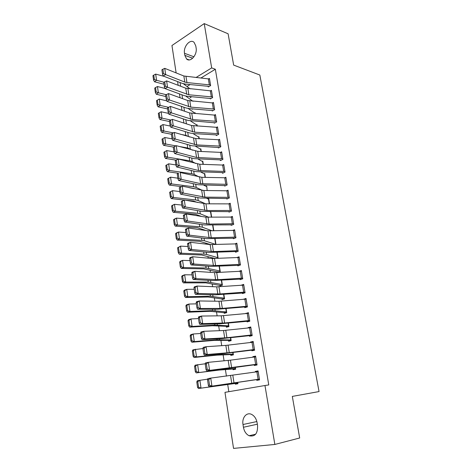 <?xml version="1.0" encoding="UTF-8"?>
<svg xmlns="http://www.w3.org/2000/svg" width="472" height="472" viewBox="0 0 472 472"><rect width="100%" height="100%" fill="white"/><g stroke="black" fill="none" stroke-linecap="round" stroke-linejoin="round"><path stroke-width="0.71" d="M203.827 229.716L203.91 230.224M205.886 243.056L206.052 244.112M207.969 256.532L208.217 258.149M210.07 270.149L210.406 272.344M212.193 283.908L212.618 286.687M214.335 297.808L214.86 301.189M216.506 311.862L217.12 315.856M218.695 326.058L219.409 330.677M220.914 340.406L221.722 345.669M223.15 354.914L224.064 360.826M225.41 369.576L226.424 376.154M227.699 384.397L228.826 391.689M176.133 72.906L171.95 45.519L204.228 23.6L211.668 67.915L195.998 77.514M233.54 448.4L224.967 392.35L264.963 385.512L274.851 444.453L233.54 448.4M204.228 23.6L228.112 33.795L233.658 65.101L259.836 75.03L319.054 391.565L292.315 396.409L299.679 437.992L274.851 444.453M192.092 108.82L192.163 109.28L192.865 108.879M192.847 101.185L193.308 101.22M210.199 98.312L210.3 98.913L212.63 97.58L211.432 90.364L210.73 90.777M196.511 124.927L197.013 124.655L197.237 126.095M214.211 122.59L214.312 123.204L216.677 121.935L215.456 114.578L214.66 115.009M200.281 149.117L200.836 148.833L201.249 151.471M218.3 147.352L218.4 147.978L220.807 146.774L219.563 139.269L218.654 139.736M204.105 173.779L204.73 173.478L205.344 177.372M223.852 165.1L224.896 171.478L198.588 170.498L179.212 165.766L176.611 166.946L196.016 171.625L222.1 172.575L222.577 173.253L225.02 172.121L223.746 164.462L222.69 164.964M207.993 198.93L208.707 198.618L209.527 203.815M226.725 198.387L226.837 199.042L229.315 197.98L228.017 190.169L226.772 190.718M213.792 230.808L212.878 225.014L213.775 230.808M231.073 224.696L231.18 225.356L233.705 224.377L232.377 216.4L230.873 217.008M218.117 258.385L217.191 252.284L218.029 257.706L206.524 254.438L203.975 254.101L181.537 253.234L179.248 254.184L178.298 252.774L179.212 252.396L178.499 247.417L177.59 247.806L178.298 252.774M238.065 250.644L213.432 251.582L191.644 249.505L188.918 250.455L208.524 252.443L235.133 251.541L235.617 252.225L238.183 251.322L236.826 243.18L234.962 243.859M219.822 285.33L219.928 286.002L222.395 285.23L221.592 280.144M240.036 278.958L240.148 279.654L242.75 278.834L241.369 270.521L238.974 271.3M224.112 312.647L224.224 313.337L226.731 312.641L226.094 308.594M246.024 306.293L244.85 299.207L246.107 299.142L247.287 306.222L222.336 308.393L200.405 308.487L197.585 309.254L217.315 309.254L244.638 306.953L244.773 307.661L247.422 306.93L246.012 298.44L243.399 299.325M228.495 340.53L228.607 341.238L231.156 340.631L230.69 337.669M249.381 335.551L249.499 336.271L252.19 335.633L250.75 326.954L248.071 327.627L248.124 327.94M235.593 368.697L232.95 369.01L233.079 369.723L235.675 369.21L235.386 367.387M254.202 364.762L254.325 365.499L257.063 364.956L255.588 356.094L252.868 356.667L252.951 357.18M264.963 385.512L268.769 384.928L215.344 69.248L200.913 78.016M190.122 84.571L186.983 86.476M259.417 379.11L208.984 386.592L256.638 379.612L256.78 380.355L259.541 379.86L258.054 370.898L255.305 371.423L255.405 372.036M237.87 383.093L235.221 383.471L235.357 384.196L237.971 383.73L237.77 382.485M251.777 350.077L251.9 350.808L254.614 350.218L253.157 341.445L250.455 342.07L250.526 342.483M230.719 354.696L230.832 355.404L233.404 354.844L233.02 352.448M247.003 321.178L247.121 321.892L249.794 321.202L248.366 312.623L245.747 313.555M226.294 326.518L226.401 327.214L228.932 326.565L228.377 323.054M242.331 292.882L242.449 293.584L245.074 292.805L243.676 284.404L241.074 285.247M221.958 298.918L222.064 299.602L224.554 298.864L223.828 294.292L224.424 298.18L210.418 296.239L187.815 296.681L185.461 297.478L184.511 296.162L185.455 295.844L184.717 290.699L183.779 291.029L184.511 296.162M237.758 265.181L237.87 265.866L240.454 265.004L239.086 256.78L236.985 257.505M217.852 272.533L220.265 271.73L219.38 266.137M217.81 272.539L217.71 271.878M233.28 238.053L233.386 238.72L235.929 237.782L234.59 229.722L232.92 230.36M215.964 244.525L215.02 238.578M228.89 211.474L228.997 212.135L231.498 211.114L230.188 203.22L228.82 203.792M211.651 217.244L210.754 211.586M224.589 185.437L224.696 186.08L227.156 184.989L225.87 177.254L224.725 177.773L201.792 177.301L180.215 172.54L181.23 179.348L178.605 180.487L198.045 184.747L225.699 185.638M206.04 186.292L206.707 185.986L207.167 190.523M221.746 152.432L222.778 158.745L196.558 157.477L177.218 152.326L174.634 153.542L194.004 158.639L220.005 159.878L220.477 160.551L222.902 159.383L221.645 151.807L220.666 152.285M202.187 161.383L202.771 161.094L203.29 164.356L202.871 161.713M217.391 133.487L216.359 127.287L217.58 127.475L218.613 133.67L194.724 132.19L173.289 125.876L170.746 127.163L190.045 133.057L193.278 133.582L215.875 134.856L216.347 135.529L218.731 134.296L217.498 126.862L216.648 127.31M198.387 136.963L198.913 136.685L199.237 138.715M212.193 110.389L212.294 110.997L214.648 109.699L213.432 102.412L212.689 102.831M194.653 113.009L195.131 112.743L195.225 113.333M210.542 84.984L186.947 82.553L184.812 82.081L165.678 74.605L163.212 76.021L182.363 83.426L185.567 84.134L207.863 86.27L208.323 86.942L210.636 85.579L209.45 78.435L208.783 78.836M190.942 97.185L190.21 96.961L190.322 97.551L191.791 96.683M184.511 53.301C183.16 46.61 190.31 38.379 194.11 42.403L195.78 45.908L196.116 47.985C197.491 54.758 190.299 62.9 186.564 58.959L184.829 55.354L184.511 53.301L193.945 56.782M185.236 84.099L184.469 84.571M215.344 69.248L211.668 67.915M257.559 425.532C257.812 433.597 254.98 437.001 249.068 435.739C246.095 434.199 244.213 431.367 243.434 427.248L243.003 424.511C241.741 417.661 246.708 411.796 251.67 414.44C254.514 415.979 256.325 418.747 257.104 422.747L257.559 425.532M258.078 371.069L255.305 371.423M255.641 356.384L252.868 356.667M253.222 341.852L250.455 342.07M250.838 327.479L248.071 327.627M248.473 313.255L245.711 313.337M245.068 299.189L243.375 299.195M241.499 285.218L241.062 285.206M256.638 379.612L259.435 379.217M207.544 379.848L207.81 378.656L210.742 378.101L211.922 386.061L209.544 385.205L208.718 379.624L207.544 379.848L208.364 385.417L209.544 385.205M258.172 371.641L210.742 378.101L208.718 379.624M208.364 385.417L208.984 386.592M196.789 381.913L197.579 387.412L198.57 387.223L197.78 381.718L196.789 381.913L197.396 380.686L207.704 379.146M237.853 382.998L198.517 388.509L197.579 387.412M235.221 383.471L198.517 388.509M197.78 381.718L199.874 380.196L201.007 388.049L198.57 387.223M256.939 364.219L206.647 370.768L226.495 368.585L256.98 364.443M205.22 364.048L205.491 362.927L208.394 362.319L209.562 370.19L207.196 369.322L206.382 363.806L205.22 364.048L206.028 369.558L207.196 369.322M256.921 364.219L255.694 356.832L230.448 360.171L208.394 362.319L206.382 363.806M206.028 369.558L206.647 370.768M254.491 349.481L229.268 352.649L207.237 354.496L204.346 355.127L224.165 353.504L254.55 349.829M202.919 348.43L203.202 347.374L206.081 346.719L207.237 354.496L204.877 353.622L204.075 348.171L202.919 348.43L203.721 353.876L204.877 353.622M253.275 342.176L225.846 345.392L206.081 346.719L204.075 348.171M203.721 353.876L204.346 355.127M194.558 366.337L195.337 371.771L196.322 371.558L195.544 366.119L194.558 366.337L195.172 365.169L205.29 363.759M235.557 368.49L221.633 369.564L196.281 372.904L195.337 371.771M232.95 369.01L219.155 370.077L196.281 372.904M195.544 366.119L197.62 364.62L198.742 372.384L196.322 371.558M192.358 350.938L193.125 356.307L194.098 356.071L193.325 350.696L192.358 350.938L192.971 349.829L202.936 348.537M233.292 354.13L219.338 354.578L196.505 356.903L194.069 357.481L193.125 356.307M233.339 354.448L216.89 355.145L194.069 357.481M193.325 350.696L195.402 349.227L196.505 356.903L194.098 356.071M252.072 334.908L226.932 337.734L204.931 338.984L202.063 339.663L221.852 338.589L252.148 335.368M200.647 332.99L200.936 331.999L203.792 331.297L204.931 338.984L202.588 338.099L201.792 332.707L200.647 332.99L201.438 338.371L202.588 338.099M250.868 327.68L223.527 330.518L203.792 331.297L201.792 332.707M201.438 338.371L202.063 339.663M249.676 320.488L224.619 322.984L202.653 323.65L199.809 324.376L219.574 323.839L249.771 321.06M198.399 317.727L198.694 316.795L201.526 316.045L202.653 323.65L200.323 322.754L199.532 317.426L198.399 317.727L199.184 323.049L200.323 322.754M249.653 320.488L248.467 313.337L221.232 315.803L201.526 316.045L199.532 317.426M199.184 323.049L199.809 324.376M190.175 335.704L190.936 341.02L191.903 340.76L191.136 335.444L190.175 335.704L190.794 334.666L193.201 333.999L200.718 333.474M231.044 339.923L217.073 339.757L194.299 341.592L191.88 342.224L190.936 341.02M231.109 340.347L214.642 340.377L191.88 342.224M191.136 335.444L193.201 333.999L194.299 341.592L191.903 340.76M188.021 320.647L188.77 325.898L189.726 325.621L188.971 320.364L188.021 320.647L188.641 319.662L191.03 318.948L198.523 318.576M228.82 325.863L214.831 325.09L192.11 326.453L189.714 327.143L188.77 325.898M228.902 326.388L212.424 325.763L189.714 327.143M188.971 320.364L191.03 318.948L192.11 326.453L189.726 325.621M244.638 306.953L247.417 306.906M196.175 302.629L196.482 301.761L199.284 300.965L200.405 308.487L198.081 307.585L197.302 302.316L196.175 302.629L196.954 307.897L198.081 307.585M244.85 299.207L218.967 301.248L199.284 300.965L197.302 302.316M196.954 307.897L197.585 309.254M185.885 305.756L186.629 310.948L187.579 310.653L186.829 305.449L185.885 305.756L186.517 304.829L188.877 304.062L196.358 303.844M226.619 311.951L212.612 310.588L189.95 311.485L187.579 312.228L186.629 310.948M226.719 312.576L223.209 312.623L210.223 311.313L187.579 312.228M186.829 305.449L188.877 304.062L189.95 311.485L187.579 310.653M244.956 292.103L220.07 293.962L198.175 293.49L195.378 294.31L215.079 294.823L244.773 292.9M193.98 287.708L194.287 286.899L197.072 286.056L198.175 293.49L195.862 292.581L195.095 287.371L193.98 287.708L194.747 292.911L195.862 292.581M244.938 292.103L243.776 285.106L216.725 286.852L197.072 286.056L195.095 287.371M194.747 292.911L195.378 294.31M183.779 291.029L184.41 290.162L186.753 289.342L194.21 289.271M224.412 298.906L221.049 298.864L208.052 297.012L185.461 297.478M184.717 290.699L186.753 289.342L187.815 296.681L185.455 295.844M242.637 278.138L217.834 279.684L195.974 278.663L193.201 279.53L212.872 280.545L242.154 279.023M191.809 272.952L192.122 272.197L194.883 271.317L195.974 278.663L193.673 277.748L192.912 272.598L191.809 272.952L192.564 278.096L193.673 277.748M241.487 271.211L214.506 272.615L194.883 271.317L192.912 272.598M192.564 278.096L193.201 279.53M240.342 264.32L215.621 265.559L193.797 264.007L191.048 264.91L210.683 266.42L239.64 265.276M189.661 258.355L189.98 257.659L192.718 256.733L193.797 264.007L191.508 263.081L190.759 257.983L189.661 258.355L190.411 263.447L191.508 263.081M239.204 257.464L212.306 258.526L192.718 256.733L190.759 257.983M190.411 263.447L191.048 264.91M235.487 251.547L237.192 251.67M187.531 243.924L187.862 243.281L190.576 242.313L191.644 249.505L189.366 248.573L188.623 243.534L187.531 243.924L188.275 248.956L189.366 248.573M236.938 243.859L210.134 244.584L190.576 242.313L188.623 243.534M188.275 248.956L188.918 250.455M235.817 237.109L211.267 237.752L189.52 235.168L186.812 236.153L206.382 238.62L234.808 238.195M185.431 229.646L185.767 229.062L188.464 228.053L189.52 235.168L187.248 234.224L186.511 229.244L185.431 229.646L186.163 234.625L187.248 234.224M234.702 230.389L207.987 230.796L188.464 228.053L186.511 229.244M186.163 234.625L186.812 236.153M232.489 217.067L233.575 223.71L209.12 224.07L187.413 220.984L184.723 222.011L204.264 224.938L232.466 224.861M183.354 215.527L183.691 214.996L186.369 213.946L187.413 220.984L185.154 220.035L184.422 215.108L183.354 215.527L184.08 220.448L185.154 220.035M232.472 217.061L205.857 217.149L186.369 213.946L184.422 215.108M184.08 220.448L184.723 222.011M231.386 210.453L207.001 210.536L185.331 206.954L182.664 208.022L202.169 211.403L230.177 211.651M181.295 201.556L184.292 199.992L185.331 206.954L183.083 205.998L182.363 201.125L181.295 201.556L182.015 206.429L183.083 205.998M230.295 203.874L205.945 203.815L184.292 199.992L182.363 201.125M182.015 206.429L182.664 208.022M229.209 197.331L204.901 197.137L183.266 193.077L180.623 194.181L200.098 198.004L227.917 198.576M179.266 187.744L182.245 186.192L183.266 193.077L181.03 192.116L180.316 187.29L179.266 187.744L179.974 192.558L181.03 192.116M228.123 190.818L203.857 190.487L182.245 186.192L180.316 187.29M179.974 192.558L180.623 194.181M227.05 184.34L200.641 183.655L181.23 179.348L179 178.381L178.298 173.607L177.254 174.074L177.956 178.841L179 178.381M177.254 174.074L178.298 173.607M227.032 184.334L225.958 177.891L224.725 177.773L225.799 184.227M177.956 178.841L178.605 180.487M222.454 172.61L223.51 172.823M175.26 160.551L178.209 159.029L179.212 165.766L176.994 164.793L176.298 160.073L175.26 160.551L175.956 165.265L176.994 164.793M223.834 165.094L199.744 164.244L178.209 159.029L176.298 160.073M175.956 165.265L176.611 166.946M220.359 159.914L221.35 160.132M173.289 147.17L176.227 145.659L177.218 152.326L175.012 151.347L174.321 146.68L173.289 147.17L173.979 151.837L175.012 151.347M221.728 152.432L197.721 151.323L176.227 145.659L174.321 146.68M164.763 151.718L163.902 152.226L164.563 156.84L165.424 156.332L164.763 151.718L166.716 150.592L173.979 151.842L174.634 153.542M219.456 145.984L218.424 139.718L219.645 139.889L220.684 146.143L196.718 144.91L175.242 139.034L172.681 140.284L192.015 145.783L219.214 147.571M171.342 133.936L174.262 132.437L175.242 139.034L173.047 138.048L172.363 133.423L171.342 133.936L172.02 138.55L173.047 138.048M218.424 139.718L195.715 138.532L174.262 132.437L172.363 133.423M172.02 138.55L172.681 140.284M216.229 134.904L217.114 135.134M216.359 127.287L191.579 125.505L172.321 119.351L173.289 125.876L171.106 124.885L170.427 120.313L169.413 120.832L170.085 125.404L171.106 124.885M170.085 125.404L170.746 127.163M172.321 119.351L170.427 120.313M216.577 121.322L192.747 119.593L171.36 112.855L168.834 114.177L188.098 120.46L215.031 122.814M215.556 115.186L189.62 112.938L170.398 106.401L171.36 112.855L169.183 111.864L168.51 107.339L167.507 107.87L168.174 112.395L169.183 111.864M168.174 112.395L168.834 114.177M170.398 106.401L168.51 107.339M214.542 109.085L190.794 107.12L169.442 99.975L166.94 101.327L186.169 107.994L189.384 108.613L212.978 110.619M214.524 109.085L213.515 103.014L187.679 100.501L168.492 93.586L169.442 99.975L167.277 98.972L166.616 94.494L165.619 95.043L166.274 99.515L167.277 98.972M166.274 99.515L166.94 101.327M168.492 93.586L166.616 94.494M181.69 276.462L182.416 281.542L183.348 281.2L182.623 276.114L181.69 276.462L182.328 275.654L184.652 274.781L192.086 274.851M221.575 280.144L222.271 284.551L208.246 282.044L185.697 282.038L183.366 282.887L182.416 281.542M221.958 285.365L218.919 285.253L205.904 282.864L183.366 282.887M182.623 276.114L184.652 274.781L185.697 282.038L183.348 281.2M179.631 262.054L180.345 267.081L181.272 266.721L180.552 261.689L179.631 262.054L180.269 261.299L182.57 260.379L189.992 260.597M220.158 271.058L206.099 268.002L183.608 267.559L181.295 268.456L180.345 267.081M219.598 271.955L216.807 271.772L203.774 268.869L181.295 268.456M180.552 261.689L182.57 260.379L183.608 267.559L181.272 266.721M177.59 247.806L180.51 246.136L187.915 246.49M215.155 258.52L201.668 255.016L179.248 254.184M178.499 247.417L180.51 246.136L181.537 253.234L179.212 252.396M175.572 233.711L176.274 238.625L177.183 238.224L176.475 233.304L175.572 233.711L176.215 233.062L178.481 232.041L185.856 232.537M215.958 244.49L204.417 240.755L201.868 240.354L179.496 239.068L177.224 240.065L176.274 238.625M210.819 244.643L199.585 241.31L177.224 240.065M176.475 233.304L178.481 232.041L179.496 239.068L177.183 238.224M173.572 219.763L174.268 224.631L175.171 224.212L174.469 219.338L173.572 219.763L174.227 219.167L176.463 218.105L183.826 218.731M174.469 219.338L176.463 218.105L177.472 225.055L199.792 226.749L202.335 227.215L212.247 230.849M175.171 224.212L177.472 225.055L175.218 226.094L174.268 224.631M206.075 230.525L197.526 227.752L175.218 226.094M171.596 205.969L172.286 210.783L173.177 210.341L172.487 205.526L171.596 205.969L172.25 205.42L174.475 204.311L181.814 205.066M209.71 211.598L210.825 212.017M172.487 205.526L174.475 204.311L175.466 211.19L197.733 213.279L200.275 213.816L208.83 217.273M173.177 210.341L175.466 211.19L173.236 212.276L172.286 210.783M201.644 216.459L195.485 214.329L173.236 212.276M169.643 192.316L170.327 197.078L171.206 196.623L170.522 191.856L169.643 192.316L170.303 191.821L172.504 190.67L179.826 191.549M206.606 198.293L208.807 199.255L209.509 203.815M170.522 191.856L172.504 190.67L173.484 197.473L195.691 199.957L198.234 200.553L205.615 203.815M171.206 196.623L173.484 197.473L171.271 198.606L170.327 197.078M197.567 202.482L193.467 201.042L184.823 200.093M184.216 200.028L171.271 198.606M167.707 178.817L168.386 183.525L169.259 183.053L168.581 178.333L167.707 178.817L168.368 178.363L170.557 177.171L177.855 178.174M203.662 185.112L206.535 186.54M168.581 178.333L170.557 177.171L171.525 183.903L193.673 186.77L196.21 187.425L202.435 190.405M169.259 183.053L171.525 183.903L169.33 185.077L168.386 183.525M193.768 188.617L188.629 187.537M181.289 186.599L169.33 185.077M165.796 165.454L166.463 170.115L167.33 169.625L166.663 164.958L165.796 165.454L168.628 163.813L175.908 164.94M200.848 172.044L204.83 174.103L205.326 177.372M166.663 164.958L168.628 163.813L169.59 170.475L191.679 173.714L194.216 174.433L199.066 176.929M167.33 169.625L169.59 170.475L167.412 171.69L166.463 170.115M178.51 173.295L167.412 171.69M198.151 159.099L202.854 161.707M166.716 150.592L167.666 157.182L189.703 160.793L192.234 161.572L195.75 163.507M165.424 156.332L167.666 157.182L165.513 158.445L164.563 156.84M175.855 160.114L165.513 158.445M162.881 138.615L162.032 139.14L162.681 143.706L163.536 143.187L162.881 138.615L164.828 137.511L172.156 138.898M195.55 146.273L200.93 149.441L201.231 151.471M178.953 146.414L187.75 148.001L192.594 150.196M164.828 137.511L165.772 144.037L175.832 145.854M163.536 143.187L165.772 144.037L163.631 145.335L162.681 143.706M173.413 147.081L163.631 145.335M161.017 125.646L160.173 126.195L160.822 130.709L161.666 130.172L161.017 125.646L162.958 124.567L170.345 126.083M193.03 133.57L199.007 137.287M180.499 134.296L185.815 135.346L189.585 137.01M162.958 124.567L163.89 131.021L173.354 132.886M161.666 130.172L163.89 131.021L161.772 132.361L160.822 130.709M171.389 134.237L161.772 132.361M159.176 112.814L158.338 113.374L158.981 117.847L159.819 117.292L159.176 112.814L161.111 111.758L168.545 113.404M190.564 120.968L197.107 125.257M181.661 122.336L186.694 123.941M161.111 111.758L162.032 118.147L170.947 120.047M159.819 117.292L162.032 118.147L159.925 119.522L158.981 117.847M169.519 121.546L159.925 119.522M157.353 100.117L156.521 100.689L157.158 105.114L157.99 104.548L157.353 100.117L159.276 99.073L166.763 100.855M188.145 108.471L195.202 113.333M182.782 110.613L183.23 110.767M159.276 99.073L160.191 105.398L168.551 107.315M157.99 104.548L160.191 105.398L158.102 106.82L157.158 105.114M167.672 108.985L158.102 106.82M211.533 90.966L212.512 96.972L188.859 94.778L167.548 87.226L165.064 88.606L184.257 95.651L187.467 96.312L210.943 98.542M211.515 90.96L185.762 88.187L166.61 80.901L167.548 87.226L165.395 86.223L164.74 81.786L163.749 82.346L164.398 86.777L165.395 86.223M164.398 86.777L165.064 88.606M166.61 80.901L164.74 81.786M155.548 87.544L154.727 88.134L155.353 92.512L156.179 91.928L155.548 87.544L157.465 86.523L164.999 88.429M185.762 96.07L192.771 101.179M157.465 86.523L158.368 92.783L166.227 94.713M156.179 91.928L158.368 92.783L156.303 94.241L155.353 92.512M165.837 96.553L156.303 94.241M208.205 86.341L208.937 86.582M210.518 84.978L209.533 79.025L183.862 75.998L164.746 68.346L165.678 74.605L163.53 73.597L162.881 69.213L161.896 69.785L162.545 74.169L163.53 73.597M162.545 74.169L163.212 76.021M164.746 68.346L162.881 69.213M153.766 75.101L152.946 75.703L153.565 80.039L154.385 79.444L153.766 75.101L155.672 74.104L164.079 76.358M183.407 83.762L190.116 88.854M155.672 74.104L156.568 80.299L163.961 82.228M154.385 79.444L156.568 80.299L154.515 81.786L153.565 80.039M164.026 84.246L154.515 81.786M190.21 96.961L189.219 96.459M243.434 427.248L257.346 424.216M243.003 424.511L256.862 421.561M184.829 55.354L192.688 58.227M259.399 379.116L258.154 371.647M234.018 382.975L232.82 375.334M231.758 383.311L230.56 375.641M258.119 379.305L256.88 371.824M237.752 382.491L237.835 382.998M237.505 382.526L237.581 383.034M231.628 367.729L230.448 360.171M229.374 368.018L228.188 360.431M255.647 364.384L254.42 356.985M254.473 349.486L253.257 342.176M229.268 352.649L228.094 345.174M227.014 352.891L225.846 345.392M253.198 349.622L251.989 342.306M235.363 367.387L235.54 368.49M221.563 369.128L221.633 369.564M224.129 368.844L224.2 369.299M235.115 367.422L235.286 368.514M233.003 352.448L233.268 354.136M219.238 353.906L219.338 354.578M221.799 353.699L221.905 354.389M232.755 352.478L233.02 354.147M252.054 334.908L250.85 327.68M226.932 337.734L225.769 330.341M224.684 337.934L223.527 330.518M250.779 335.026L249.582 327.786M224.619 322.984L223.474 315.668M222.377 323.137L221.232 315.803M248.39 320.582L247.204 313.42M230.666 337.675L231.026 339.923M216.937 338.861L217.073 339.757M219.492 338.719L219.639 339.645M230.419 337.698L230.773 339.934M228.359 323.054L228.802 325.863M214.66 323.975L214.831 325.09M217.214 323.904L217.391 325.06M228.112 323.084L228.548 325.869M222.336 308.393L221.197 301.16M220.1 308.505L218.967 301.248M226.07 308.599L226.601 311.951M212.406 309.254L212.612 310.588M214.961 309.254L215.173 310.635M225.822 308.617L226.348 311.945M220.07 293.962L218.949 286.805M217.84 294.032L216.725 286.852M243.682 292.156L242.519 285.141M210.182 294.693L210.418 296.239M212.73 294.758L212.978 296.357M223.563 294.31L224.17 298.168M242.62 278.138L241.469 271.211M217.834 279.684L216.725 272.598M215.61 279.713L214.506 272.615M241.363 278.167L240.213 271.229M240.319 264.32L239.18 257.458M215.621 265.559L214.524 258.55M213.403 265.553L212.306 258.526M239.068 264.326L237.929 257.458M238.047 250.638L236.92 243.853M213.432 251.582L212.347 244.649M211.22 251.535L210.134 244.584M236.797 250.626L235.67 243.835M235.799 237.103L234.684 230.389M211.267 237.752L210.188 230.897M209.061 237.67L207.987 230.796M234.554 237.074L233.439 230.348M209.12 224.07L208.058 217.285M206.919 223.952L205.857 217.149M232.33 223.657L231.227 217.002M231.368 210.453L230.277 203.874M207.001 210.536L205.945 203.815M204.807 210.376L203.757 203.644M230.13 210.376L229.038 203.792M229.191 197.325L228.106 190.818M204.901 197.137L203.857 190.487M202.712 196.948L201.674 190.281M227.952 197.237L226.873 190.718M202.824 183.879L201.792 177.301M200.641 183.655L199.609 177.059M200.765 170.758L199.744 164.244M198.588 170.498L197.573 163.967M223.663 171.348L222.601 164.958M198.73 157.766L197.721 151.323M196.558 157.477L195.555 151.016M221.551 158.604L220.501 152.279M196.718 144.91L195.715 138.532M194.552 144.585L193.555 138.196M194.724 132.19L193.732 125.876M192.564 131.83L191.579 125.505M216.559 121.316L215.539 115.186M192.747 119.593L191.768 113.339M190.594 119.204L189.62 112.938M215.338 121.121L214.323 114.979M190.794 107.12L189.827 100.931M188.647 106.707L187.679 100.501M213.309 108.873L212.306 102.79M207.981 280.291L208.246 282.044M210.524 280.421L210.801 282.238M221.327 280.156L222.017 284.527M219.362 266.143L220.141 271.058M205.798 266.043L206.099 268.002M208.341 266.238L208.653 268.261M219.114 266.155L219.887 271.028M203.644 251.948L203.975 254.101M206.181 252.207L206.524 254.438M216.925 252.296L217.775 257.671M215.002 238.578L215.94 244.484M201.514 238.006L201.868 240.354M204.046 238.325L204.417 240.755M214.76 238.584L215.686 244.443M199.402 224.212L199.792 226.749M201.933 224.589L202.335 227.215M212.618 225.014L213.533 230.814M210.807 212.017L211.633 217.244M197.314 210.559L197.733 213.279M199.839 210.996L200.275 213.816M210.553 211.952L211.391 217.244M195.249 197.054L195.691 199.957M197.768 197.544L198.234 200.553M208.535 199.184L209.267 203.815M193.207 183.685L193.673 186.77M195.721 184.239L196.21 187.425M191.184 170.457L191.679 173.714M193.697 171.065L194.216 174.433M204.559 174.02L205.09 177.366M189.178 157.371L189.703 160.793M191.691 158.026L192.234 161.572M202.6 161.619L203.031 164.35M187.201 144.414L187.75 148.001M189.703 145.122L190.275 148.845M200.659 149.347L200.995 151.459M198.989 137.287L199.219 138.715M185.236 131.588L185.815 135.346M187.738 132.355L188.334 136.237M198.742 137.187L198.983 138.703M197.089 125.251L197.219 126.089M183.295 118.897L183.897 122.808M185.791 119.711L186.416 123.764M196.836 125.145L196.983 126.077M181.378 106.33L181.991 110.342M183.868 107.197L184.481 111.191M194.954 113.221L195.013 113.575M188.859 94.778L187.903 88.653M186.717 94.329L185.762 88.187M211.303 96.742L210.305 90.724M179.472 93.893L180.062 97.757M181.962 94.807L182.552 98.654M186.947 82.553L185.998 76.488M184.812 82.081L183.862 75.998M209.308 84.73L208.323 78.771M177.59 81.579L178.156 85.296M180.074 82.541L180.64 86.24M249.068 435.739L255.659 434.199M186.564 58.959L189.201 59.914"/></g></svg>
